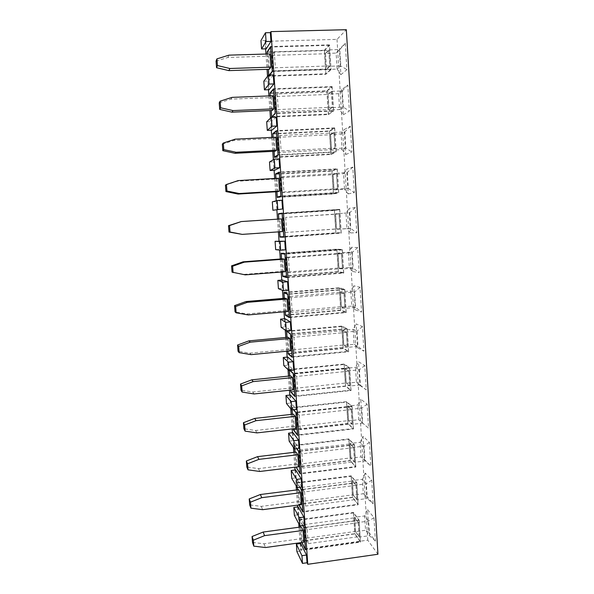 <?xml version="1.0" encoding="UTF-8"?>
<svg xmlns="http://www.w3.org/2000/svg" width="594" height="594" viewBox="0 0 594 594"><rect width="100%" height="100%" fill="white"/><g stroke="black" fill="none" stroke-linecap="round" stroke-linejoin="round"><path stroke-width="0.45" stroke-dasharray="2.97 2.23" d="M377.947 554.254L367.768 540.154L300.586 549.532L301.277 550.95L296.903 551.566M300.757 543.495L301.277 550.95M265.615 48.849L265.095 41.35L265.659 40.414L266.246 48.827M265.978 54.032L267.048 69.335M267.53 76.27L268.473 89.716M268.904 95.916L269.928 110.543M270.463 118.184L271.302 130.197M271.8 137.4L272.78 151.359M273.359 159.689L274.101 170.292M274.673 178.467L275.601 191.773M276.232 200.787L276.878 210.016M277.509 219.149L278.4 231.883M279.039 241.023L279.677 250.089M280.301 259.021L281.207 272.045M281.771 280.078L282.484 290.317M283.048 298.418L283.984 311.828M284.474 318.778L285.269 330.16M285.773 337.451L286.739 351.225M287.147 357.105L288.023 369.617M288.476 376.113L289.464 390.258M289.805 395.092L290.756 408.702M291.149 414.419L292.166 428.92M292.434 432.722L293.458 447.416M293.8 452.368L294.839 467.218M295.032 470.01L296.139 485.773M296.428 489.961L297.49 505.16M297.616 506.964L298.789 523.76M299.027 527.212L300.118 542.745M300.17 543.577L300.586 549.532M302.799 525.415L299.688 519.594L300.118 525.779M301.811 542.515L301.203 541.29L354.796 533.902L360.513 542.151L305.487 549.851M300.208 527.056L301.203 541.29M299.903 487.214L297.111 482.588L297.453 487.526M298.908 504.974L298.634 504.484L352.502 497.497L358.182 504.774L302.873 512.05M297.609 489.812L298.634 504.484M296.889 448.656L294.505 445.248L294.758 448.908M294.995 452.227L296.027 467.07M293.703 409.741L291.877 407.558L292.04 409.927M292.345 414.285L293.354 428.786M290.228 370.47L289.226 369.52L289.3 370.567M289.679 375.995L290.666 390.132M286.984 337.34L287.942 351.113M284.266 298.314L285.202 311.716M281.519 258.925L282.425 271.948M278.742 219.067L279.626 231.794M275.906 178.4L276.834 191.699M273.047 137.333L274.02 151.292M270.151 95.872L271.176 110.491M269.728 75.03L268.785 76.262L325.846 74.257L324.331 50.282L267.397 51.982M267.233 53.995L268.302 69.29M268.703 75.067L268.785 76.262M298.203 506.882L298.745 514.694L304.418 525.2M295.626 469.943L296.176 477.821L301.774 486.983M293.028 432.655L293.577 440.607L299.109 448.396M290.399 395.025L290.956 403.059L296.413 409.452M287.748 357.053L288.313 365.154L293.696 370.121M285.075 318.718L285.647 326.9L290.949 330.42M282.373 280.034L282.952 288.29L288.172 290.332M279.648 240.978L280.234 249.317L285.372 249.851M281.942 200.23L276.901 201.559L277.487 209.972M279.083 158.865L274.124 161.768L274.718 170.263M276.195 117.092L271.317 121.599L271.918 130.168M273.277 74.903L268.488 81.036L269.097 89.694M295.998 428.482L294.216 426.158L293.384 414.174M294.216 426.158L255.613 430.494L243.904 428.757M285.127 271.74L283.442 271.295L282.573 258.85M283.442 271.295L244.008 274.369L232.039 272.141M219.216 102.873L230.977 99.124L271.354 97.513L272.252 110.447M222.349 144.216L234.043 140.392L274.198 138.432L275.089 151.232M287.882 311.486L286.174 310.558L285.313 298.233M286.174 310.558L246.948 313.959L235.046 311.857M298.656 466.75L296.844 463.973L296.02 452.101M296.844 463.973L258.442 468.614L246.8 466.995M303.89 542.225L302.034 538.58L301.225 526.923M302.034 538.58L264.033 543.792L252.509 542.404M293.317 389.857L291.557 387.986L290.718 375.883M291.557 387.986L252.754 392.01L240.978 390.161M240.095 221.733L279.811 219.089L280.68 231.653L241.038 234.4M216.053 61.123L227.881 57.447L268.473 56.2L269.386 69.253M225.453 185.15L237.088 181.259L277.019 178.957L277.895 191.639M290.615 350.854L288.877 349.45L288.031 337.244M288.877 349.45L249.866 353.17L238.031 351.195M301.284 504.662L299.45 501.447L298.634 489.686M299.45 501.447L261.256 506.378L249.673 504.878M265.095 41.35L337.006 39.375L346.332 29.7M265.659 40.414L260.966 40.541M263.825 81.207L268.488 81.036M266.684 121.807L271.317 121.599M269.505 162.013L274.124 161.768M272.312 201.849L276.901 201.559M275.668 249.651L280.234 249.317M278.415 288.662L282.952 288.29M281.133 327.309L285.647 326.9M283.828 365.6L288.313 365.154M286.494 403.534L290.956 403.059M289.137 441.127L293.577 440.607M291.758 478.37L296.176 477.821M294.349 515.28L298.745 514.694M337.006 39.375L367.768 540.154M340.889 74.673L346.896 69.661L345.307 43.392L339.33 49.205L340.889 74.673L337.125 69.119L340.793 65.897L346.896 69.661M343.339 114.791L349.398 111.048L347.824 85.031L341.795 89.568L343.339 114.791L339.62 109.556L343.317 107.128L349.398 111.048M345.775 154.529L351.878 152.034L350.319 126.262L344.245 129.544L345.775 154.529L342.085 149.606L345.812 147.958L351.878 152.034M348.188 193.904L354.328 192.627L352.784 167.1L346.673 169.142L348.188 193.904L344.535 189.286L348.284 188.402L354.328 192.627M350.571 232.907L356.764 232.826L355.234 207.551L349.072 208.383L350.571 232.907L346.955 228.593L350.735 228.46L356.764 232.826M352.94 271.555L359.17 272.646L357.655 247.609L351.455 247.253L352.94 271.555L349.354 267.53L353.163 268.139L359.17 272.646M355.286 309.838L361.56 312.088L360.053 287.288L353.809 285.766L355.286 309.838L351.73 306.11L355.568 307.44L361.56 312.088M357.61 347.78L363.922 351.158L362.437 326.596L356.148 323.923L357.61 347.78L354.091 344.334L357.952 346.369L363.922 351.158M359.912 385.372L366.26 389.864L364.79 365.525L358.464 361.731L359.912 385.372L356.422 382.202L366.26 389.864M362.192 422.624L368.577 428.207L367.122 404.098L360.758 399.198L362.192 422.624L358.731 419.728L368.577 428.207M364.449 459.541L370.879 466.193L369.431 442.307L363.031 436.323L364.449 459.541L361.026 456.92L370.879 466.193M366.691 496.124L373.151 503.823L371.725 480.16L365.28 473.114L366.691 496.124L363.298 493.763L367.255 498.514L373.151 503.823M368.911 532.38L375.408 541.112L373.99 517.664L367.515 509.578L368.911 532.38L365.548 530.279L369.535 535.677L375.408 541.112M345.307 43.392L339.79 49.554L328.883 49.881L325.43 53.423L336.137 53.096L339.79 49.554L340.793 65.897L329.908 66.261L326.44 69.483L337.125 69.119L336.137 53.096L339.33 49.205M328.883 49.881L329.908 66.261M325.43 53.423L326.44 69.483M328.816 50.379L325.534 53.742L326.5 69.008L329.789 65.934L328.816 50.379L274.294 52.012L271.97 55.376L325.534 53.742M271.97 55.376L273.04 70.82L326.5 69.008M329.789 65.934L275.378 67.746L273.04 70.82M274.294 52.012L275.378 67.746M347.824 85.031L342.322 90.941L331.474 91.365L327.985 94.104L338.639 93.681L342.322 90.941L343.317 107.128L332.484 107.588L328.987 110.016L339.62 109.556L338.639 93.681L341.795 89.568M331.474 91.365L332.484 107.588M327.985 94.104L328.987 110.016M331.407 91.84L328.096 94.439L329.046 109.556L332.373 107.247L331.407 91.84L277.183 93.963L274.822 96.547L328.096 94.439M274.822 96.547L275.876 111.843L329.046 109.556M332.373 107.247L278.252 109.548L275.876 111.843M277.183 93.963L278.252 109.548M350.319 126.262L344.832 131.927L334.036 132.447L330.516 134.4L341.119 133.888L344.832 131.927L345.812 147.958L335.046 148.515L331.511 150.156L342.085 149.606L341.119 133.888L344.245 129.544M334.036 132.447L335.046 148.515M330.516 134.4L331.511 150.156M334.927 148.158L333.977 132.9L330.628 134.749L331.571 149.725L334.927 148.158L281.103 150.935L278.69 152.472L331.571 149.725M333.977 132.9L280.041 135.499L277.643 137.318L330.628 134.749M277.643 137.318L278.69 152.472M280.041 135.499L281.103 150.935M352.784 167.1L347.312 172.527L336.583 173.144L333.034 174.317L343.57 173.708L347.312 172.527L348.284 188.402L337.57 189.055L334.014 189.924L344.535 189.286L343.57 173.708L346.673 169.142M336.583 173.144L337.57 189.055M333.034 174.317L334.014 189.924M337.459 188.677L336.516 173.567L333.145 174.673L334.073 189.516L337.459 188.677L283.925 191.921L281.467 192.708L334.073 189.516M336.516 173.567L282.87 176.641L280.435 177.703L333.145 174.673M280.435 177.703L281.467 192.708M282.87 176.641L283.925 191.921M355.234 207.551L349.777 212.734L335.513 213.855L349.777 212.734L350.735 228.46L336.486 229.321L346.955 228.593L346.005 213.157L349.072 208.383M339.1 213.439L340.08 229.202M335.513 213.855L336.486 229.321M339.968 228.809L339.033 213.847L335.632 214.234L336.553 228.928L339.968 228.809L284.229 232.573L336.553 228.928M339.033 213.847L285.677 217.382L335.632 214.234M283.197 217.708L284.229 232.573M285.677 217.382L286.724 232.514M357.655 247.609L352.212 252.561L341.587 253.356L337.979 253.022L348.411 252.242L352.212 252.561L353.163 268.139L342.567 268.971L338.944 268.347L349.354 267.53L348.411 252.242L351.455 247.253M341.587 253.356L342.567 268.971M337.979 253.022L338.944 268.347M342.448 268.562L341.52 253.742L338.09 253.415L339.011 267.976L342.448 268.562L289.486 272.72L286.954 272.052L339.011 267.976M341.52 253.742L288.454 257.729L285.937 257.328L338.09 253.415M285.937 257.328L286.954 272.052M288.454 257.729L289.486 272.72M360.053 287.288L354.625 292.01L344.06 292.894L340.421 291.832L350.802 290.963L354.625 292.01L355.568 307.44L345.025 308.36L341.372 307.009L351.73 306.11L350.802 290.963L353.809 285.766M344.06 292.894L345.025 308.36M340.421 291.832L341.372 307.009M344.906 307.937L343.993 293.258L340.533 292.241L341.439 306.667L344.906 307.937L292.233 312.541L289.664 311.167L341.439 306.667M343.993 293.258L291.209 297.691L288.654 296.577L340.533 292.241M288.654 296.577L289.664 311.167M291.209 297.691L292.233 312.541M362.437 326.596L357.016 331.088L346.502 332.061L342.835 330.279L353.163 329.328L357.016 331.088L357.952 346.369L347.46 347.379L343.785 345.314L354.091 344.334L353.163 329.328L356.148 323.923M346.502 332.061L347.46 347.379M342.835 330.279L343.785 345.314M347.342 346.948L346.436 332.402L342.953 330.695L343.852 344.995L347.342 346.948L294.951 351.975L292.345 349.911L343.852 344.995M346.436 332.402L293.933 337.266L291.342 335.462L342.953 330.695M291.342 335.462L292.345 349.911M293.933 337.266L294.951 351.975M364.79 365.525L359.385 369.802L348.93 370.856L345.233 368.369L355.502 367.337L359.385 369.802L360.313 384.942L349.873 386.033L346.168 383.271L356.422 382.202L355.502 367.337L358.464 361.731M348.93 370.856L349.873 386.033M345.233 368.369L346.168 383.271M349.755 385.588L348.856 371.176L345.344 368.807L346.235 382.967L349.755 385.588L297.639 391.038L294.995 388.298L346.235 382.967M348.856 371.176L296.636 376.47L294.008 373.982L345.344 368.807M294.008 373.982L294.995 388.298M296.636 376.47L297.639 391.038M367.122 404.098L361.731 408.152L351.329 409.296L347.609 406.11L357.826 404.997L361.731 408.152L362.644 423.151L352.264 424.331L348.537 420.879L358.731 419.728L357.826 404.997L360.758 399.198M351.329 409.296L352.264 424.331M347.609 406.11L348.537 420.879M352.153 423.864L351.254 409.593L347.72 406.563L348.604 420.597L352.153 423.864L300.304 429.737L297.624 426.329L348.604 420.597M351.254 409.593L299.309 415.31L296.644 412.147L347.72 406.563M296.644 412.147L297.624 426.329M299.309 415.31L300.304 429.737M369.431 442.307L364.055 446.146L353.705 447.371L349.955 443.51L360.127 442.315L364.055 446.146L364.961 461.011L354.64 462.266L350.876 458.145L361.026 456.92L360.127 442.315L363.031 436.323M353.705 447.371L354.64 462.266M349.955 443.51L350.876 458.145M354.521 461.79L353.638 447.646L350.074 443.97L350.95 457.877L354.521 461.79L302.94 468.072L300.23 464.003L350.95 457.877M353.638 447.646L301.96 453.779L299.257 449.955L350.074 443.97M299.257 449.955L300.23 464.003M301.96 453.779L302.94 468.072M371.725 480.16L366.357 483.791L356.066 485.098L352.287 480.568L362.407 479.299L366.357 483.791L367.255 498.514L356.987 499.858L353.2 495.069L363.298 493.763L362.407 479.299L365.28 473.114M356.066 485.098L356.987 499.858M352.287 480.568L353.2 495.069M356.868 499.368L355.992 485.35L352.405 481.043L353.274 494.824L356.868 499.368L305.554 506.043L302.814 501.336L353.274 494.824M355.992 485.35L304.581 491.884L301.849 487.414L352.405 481.043M301.849 487.414L302.814 501.336M304.581 491.884L305.554 506.043M373.99 517.664L368.636 521.087L358.397 522.475L354.596 517.292L364.664 515.941L368.636 521.087L369.535 535.677L359.311 537.095L355.502 531.66L365.548 530.279L364.664 515.941L367.515 509.578M358.397 522.475L359.311 537.095M354.596 517.292L355.502 531.66M359.192 536.597L358.323 522.713L354.715 517.782L355.576 531.437L359.192 536.597L308.145 543.666L305.375 538.327L355.576 531.437M358.323 522.713L307.18 529.64L304.418 524.532L354.715 517.782M304.418 524.532L305.375 538.327M307.18 529.64L308.145 543.666M272.371 71.54L331.051 69.543L329.507 44.847L324.331 50.282M329.507 44.847L270.641 46.532M331.051 69.543L325.846 74.257M267.181 52.309L324.443 50.594L329.447 45.352L330.932 69.208L272.349 71.206M324.443 50.594L325.906 73.782L330.932 69.208M329.447 45.352L270.671 47.045M269.379 75.037L268.815 75.787L325.906 73.782M267.3 53.995L268.362 69.29M268.77 75.059L268.815 75.787M270.018 53.913L268.473 56.2M227.881 57.447L228.913 55.153M270.344 92.998L326.886 90.808L332.113 86.576L273.567 88.796M332.113 86.576L333.635 111.033L275.282 113.565M271.629 117.055L328.378 114.553L333.635 111.033M326.886 90.808L328.378 114.553M270.04 93.347L326.997 91.134L332.046 87.058L333.524 110.684L275.252 113.209M326.997 91.134L328.445 114.107L333.524 110.684M332.046 87.058L273.596 89.286M272.126 116.58L328.445 114.107M270.218 95.864L271.235 110.484M272.921 95.76L271.354 97.513M230.977 99.124L232.046 97.371M273.337 133.62L329.41 130.947L334.689 127.903L276.462 130.65M334.689 127.903L336.197 152.123L278.163 155.168M274.45 157.462L330.895 154.47L336.197 152.123M329.41 130.947L330.895 154.47M336.078 151.76L334.622 128.363L329.522 131.289L330.955 154.039L336.078 151.76L278.133 154.796M272.876 133.999L329.522 131.289M334.622 128.363L276.492 131.103M275.208 156.987L330.955 154.039M273.106 137.333L274.079 151.284M275.794 137.199L274.198 138.432M234.043 140.392L235.142 139.174M276.552 173.842L331.92 170.708L337.236 168.83L279.329 172.089M337.236 168.83L338.736 192.82L281.014 196.369M277.235 197.483L333.383 194.015L338.736 192.82M331.92 170.708L333.383 194.015M338.617 192.441L337.169 169.268L332.031 171.065L333.449 193.607L338.617 192.441L280.984 195.983M275.683 174.257L332.031 171.065M337.169 169.268L279.358 172.52M278.994 196.963L333.449 193.607M275.965 178.393L276.893 191.699M278.638 178.245L277.019 178.957M237.088 181.259L238.216 180.569M282.202 213.506L339.768 209.363L282.172 213.127M339.768 209.363L341.246 233.123L283.835 237.169M283.813 236.858L341.246 233.123M334.4 210.098L335.855 233.19M341.127 232.729L339.701 209.779L334.511 210.469L335.914 232.803L341.127 232.729L283.813 236.768M278.46 214.137L334.511 210.469M339.701 209.779L282.202 213.536M280.034 236.739L335.914 232.803M278.801 219.06L279.692 231.794M281.459 218.889L279.811 219.089M282.343 231.608L280.68 231.653M281.125 253.252L336.857 249.124L342.27 249.51L284.986 253.764M342.27 249.51L343.733 273.04L286.635 277.576M283.732 276.314L338.298 272L343.733 273.04M336.857 249.124L338.298 272M343.622 272.631L342.203 249.896L336.969 249.51L338.365 271.636L343.622 272.631L286.605 277.16M283.063 253.504L336.969 249.51M342.203 249.896L285.016 254.15M282.774 276.032L338.365 271.636M281.578 258.925L282.492 271.941M244.008 274.369L245.211 274.859M283.85 292.367L339.293 287.786L344.75 289.278L287.771 294.008M344.75 289.278L346.198 312.578L289.404 317.597M285.996 315.251L340.718 310.447L346.198 312.578M339.293 287.786L340.718 310.447M346.079 312.154L344.676 289.642L339.404 288.187L340.785 310.105L346.079 312.154L289.375 317.159M284.682 292.716L339.404 288.187M344.676 289.642L287.8 294.372M285.484 314.954L340.785 310.105M284.326 298.314L285.261 311.716M246.948 313.959L248.188 314.939M286.553 331.125L341.706 326.091L347.2 328.66L290.533 333.873M347.2 328.66L348.641 351.745L292.151 357.232M288.513 353.801L343.117 348.544L348.641 351.745M341.706 326.091L343.117 348.544M348.522 351.306L347.134 329.002L341.817 326.507L343.184 348.225L348.522 351.306L292.122 356.779M287.102 331.504L341.817 326.507M347.134 329.002L290.555 334.207M288.172 353.519L343.184 348.225M287.043 337.333L288.008 351.106M249.866 353.17L251.128 354.633M289.226 369.52L344.097 364.048L349.636 367.679L293.265 373.351M349.636 367.679L351.061 390.548L294.869 396.488M291.082 391.995L345.5 386.293L351.061 390.548M344.097 364.048L345.5 386.293M350.943 390.095L349.562 367.998L344.208 364.478L345.567 385.996L350.943 390.095L294.839 396.02M289.894 370.508L289.315 369.958L344.208 364.478M349.562 367.998L293.288 373.663M290.837 391.721L345.567 385.996M289.315 369.958L289.36 370.559M289.738 375.987L290.726 390.124M252.754 392.01L254.046 393.948M291.877 407.558L346.465 401.655L352.049 406.326L295.975 412.459M352.049 406.326L353.46 428.979L297.564 435.372M293.666 429.833L347.854 423.7L353.46 428.979M346.465 401.655L347.854 423.7M353.341 428.512L351.975 406.623L346.577 402.101L347.921 423.418L353.341 428.512L297.527 434.89M293.443 409.771L291.973 408.011L346.577 402.101M351.975 406.623L295.998 412.748M293.473 429.573L347.921 423.418M291.973 408.011L292.107 409.919M292.411 414.278L293.421 428.779M255.613 430.494L256.935 432.892M294.505 445.248L348.812 438.921L354.432 444.609L298.656 451.188M354.432 444.609L355.828 467.055L300.23 473.893M296.243 467.322L350.185 460.766L355.828 467.055M348.812 438.921L350.185 460.766M355.709 466.572L354.358 444.891L348.923 439.374L350.26 460.506L355.709 466.572L300.193 473.396M296.673 448.685L294.602 445.715L348.923 439.374M354.358 444.891L298.678 451.462M295.055 452.22L296.087 467.062L350.26 460.506M294.602 445.715L294.817 448.901M258.442 468.614L259.801 471.473M297.111 482.588L351.136 475.846L356.794 482.543L301.314 489.56M356.794 482.543L358.182 504.774M351.136 475.846L352.502 497.497M358.063 504.284L356.727 482.796L351.254 476.321L352.569 497.26L358.063 504.284L302.836 511.538M299.718 487.243L297.2 483.071L351.254 476.321M356.727 482.796L301.329 489.805M299.079 504.952L298.678 504.247L352.569 497.26M297.2 483.071L297.512 487.518M297.668 489.805L298.678 504.247M261.256 506.378L262.637 509.682M299.688 519.594L353.445 512.444L359.14 520.121L303.942 527.569M359.14 520.121L360.513 542.151M353.445 512.444L354.796 533.902M360.395 541.646L359.066 520.359L353.556 512.926L354.863 533.679L360.395 541.646L305.45 549.324M302.636 525.438L299.784 520.084L353.556 512.926M359.066 520.359L303.957 527.799M301.96 542.493L301.247 541.067L354.863 533.679M299.784 520.084L300.178 525.772M300.267 527.049L301.247 541.067M264.033 543.792L265.444 547.534"/><path stroke-width="0.89" d="M307.016 562.763L306.482 555.041L301.945 555.68L296.376 544.104L296.903 551.566L302.48 563.409L307.016 562.763L307.766 564.3L377.947 554.254L346.332 29.7L270.968 31.616L307.766 564.3M296.376 544.104L300.757 543.495L306.482 555.041M301.945 555.68L302.48 563.409M261.56 48.968L260.966 40.541L265.481 32.752L270.352 32.633L270.961 41.387L266.246 48.827L261.56 48.968L266.09 41.521L270.961 41.387M265.615 48.849L265.978 54.032M267.048 69.335L267.53 76.27M268.473 89.716L268.904 95.916M269.928 110.543L270.463 118.184M271.302 130.197L271.8 137.4M272.78 151.359L273.359 159.689M274.101 170.292L274.673 178.467M275.601 191.773L276.232 200.787M276.878 210.016L277.509 219.149M278.4 231.883L279.039 241.023M279.677 250.089L280.301 259.021M281.207 272.045L281.771 280.078M282.484 290.317L283.048 298.418M283.984 311.828L284.474 318.778M285.269 330.16L285.773 337.451M286.739 351.225L287.147 357.105M288.023 369.617L288.476 376.113M289.464 390.258L289.805 395.092M290.756 408.702L291.149 414.419M292.166 428.92L292.434 432.722M293.458 447.416L293.8 452.368M294.839 467.218L295.032 470.01M296.139 485.773L296.428 489.961M297.49 505.16L297.616 506.964M298.789 523.76L299.027 527.212M300.118 542.745L300.17 543.577M270.352 32.633L270.968 31.616M301.811 542.515L305.487 549.851L303.942 527.569L302.799 525.415M300.118 525.779L300.208 527.056M298.908 504.974L302.873 512.05L301.314 489.56L299.903 487.214M297.453 487.526L297.609 489.812M296.027 467.07L300.23 473.893L298.656 451.188L296.889 448.656M294.758 448.908L294.995 452.227M293.354 428.786L293.436 429.856L297.564 435.372L295.975 412.459L293.703 409.741M292.04 409.927L292.345 414.285M290.666 390.132L290.793 392.025L294.869 396.488L293.265 373.351L290.228 370.47M289.3 370.567L289.679 375.995M287.942 351.113L288.135 353.838L292.151 357.232L290.533 333.873L286.553 331.125L286.984 337.34M285.202 311.716L285.447 315.303L289.404 317.597L287.771 294.008L283.85 292.367L284.266 298.314M282.425 271.948L282.737 276.396L286.635 277.576L284.986 253.764L281.125 253.252L281.519 258.925M279.626 231.794L279.997 237.125L283.835 237.169L282.172 213.127L278.371 213.758L278.742 219.067M276.834 191.699L277.235 197.483L281.014 196.369L279.329 172.089L275.594 173.893L275.906 178.4M274.02 151.292L274.45 157.462L278.163 155.168L276.462 130.65L272.787 133.65L273.047 137.333M271.176 110.491L271.629 117.055L275.282 113.565L273.567 88.796L269.958 93.013L270.151 95.872M269.728 75.03L272.371 71.54L270.641 46.532L267.092 51.99L267.233 53.995M268.302 69.29L268.703 75.067M303.861 517.107L298.203 506.882L293.8 507.462L294.349 515.28L299.859 525.809L304.418 525.2L303.861 517.107L299.294 517.708L299.859 525.809M301.21 478.809L295.626 469.943L291.201 470.478L291.758 478.37L297.193 487.555L301.774 486.983L301.21 478.809L296.621 479.38L297.193 487.555M298.537 440.147L293.028 432.655L288.573 433.16L289.137 441.127L294.498 448.938L299.109 448.396L298.537 440.147L293.926 440.681L294.498 448.938M295.834 401.121L290.399 395.025L285.929 395.5L286.494 403.534L291.78 409.949L296.413 409.452L295.834 401.121L291.201 401.618L291.78 409.949M293.109 361.716L287.748 357.053L283.256 357.484L283.828 365.6L289.04 370.589L293.696 370.121L293.109 361.716L288.454 362.169L289.04 370.589M290.362 321.933L285.075 318.718L280.554 319.119L281.133 327.309L286.263 330.851L290.949 330.42L290.362 321.933L285.677 322.349L286.263 330.851M287.585 281.756L282.373 280.034L277.836 280.398L278.415 288.662L283.464 290.718L288.172 290.332L287.585 281.756L282.87 282.135L283.464 290.718M284.778 241.194L275.081 241.305L275.668 249.651L280.643 250.2L285.372 249.851L284.778 241.194L280.041 241.535L280.643 250.2M277.792 209.281L277.175 200.534L281.942 200.23L282.551 208.977L272.898 210.269L282.551 208.977M274.911 167.961L274.294 159.125L279.083 158.865L279.692 167.694L274.718 170.263L270.107 170.515L274.911 167.961L279.692 167.694M272 126.232L271.376 117.308L276.195 117.092L276.811 126.01L271.918 130.168L267.285 130.383L272 126.232L276.811 126.01M269.06 84.088L268.429 75.074L273.277 74.903L273.901 83.91L269.097 89.694L264.434 89.872L269.06 84.088L273.901 83.91M243.443 422.705L254.715 418.414L293.384 414.174L295.159 416.357L295.998 428.482L256.935 432.892L245.092 431.147L243.904 428.757L243.443 422.705L244.624 425.014L245.092 431.147M231.563 265.852L243.072 261.82L282.573 258.85L284.251 259.14L285.127 271.74L245.211 274.859L232.039 272.141L231.563 265.852L232.618 266.238L233.1 272.609M272.252 110.447L231.95 112.162L219.713 109.407L219.216 102.873L220.129 101.166L220.634 107.789L233.026 110.581L273.827 108.858L272.252 110.447M275.089 151.232L235.009 153.304L222.839 150.683L222.349 144.216L223.299 143.043L223.797 149.606L236.115 152.257L276.693 150.171L275.089 151.232M234.578 305.628L246.027 301.529L285.313 298.233L287.021 299.005L287.882 311.486L248.188 314.939L236.137 312.815L235.046 311.857L234.578 305.628L235.662 306.511L236.137 312.815M246.347 460.996L257.558 456.645L296.02 452.101L297.824 454.737L298.656 466.75L259.801 471.473L248.017 469.839L246.8 466.995L246.347 460.996L247.557 463.773L248.017 469.839M252.064 536.516L263.164 532.046L301.225 526.923L303.074 530.435L303.89 542.225L265.444 547.534L253.787 546.138L252.509 542.404L252.064 536.516L253.334 540.184L253.787 546.138M240.518 384.051L251.849 379.818L290.718 375.883L292.471 377.613L293.317 389.857L254.046 393.948L242.137 392.077L240.978 390.161L240.518 384.051L241.669 385.892L242.137 392.077M242.211 234.385L229.002 232.046L228.519 225.698L241.261 221.562L229.544 225.572L230.027 232.002L242.211 234.385L282.343 231.608L281.459 218.889L241.261 221.562M269.386 69.253L228.861 70.619L216.558 67.723L216.053 61.123L216.936 58.873L217.441 65.563L229.9 68.496L270.931 67.137L269.386 69.253M277.895 191.639L238.038 194.052L225.935 191.565L225.453 185.15L226.433 184.511L226.93 191.008L239.174 193.525L279.529 191.082L277.895 191.639M237.563 345.025L248.945 340.859L288.031 337.244L289.761 338.498L290.615 350.854L251.128 354.633L239.152 352.636L238.031 351.195L237.563 345.025L238.677 346.391L239.152 352.636M249.22 498.93L260.372 494.52L298.634 489.686L300.46 492.76L301.284 504.662L262.637 509.682L250.913 508.174L249.673 504.878L249.22 498.93L250.46 502.16L250.913 508.174M295.159 416.357L256.029 420.671L244.624 425.014M284.251 259.14L244.268 262.154L232.618 266.238M273.827 108.858L272.921 95.76L232.046 97.371L220.129 101.166M276.693 150.171L275.794 137.199L235.142 139.174L223.299 143.043M287.021 299.005L247.253 302.353L235.662 306.511M297.824 454.737L258.902 459.362L247.557 463.773M303.074 530.435L264.56 535.654L253.334 540.184M292.471 377.613L253.133 381.608L241.669 385.892M270.931 67.137L270.018 53.913L228.913 55.153L216.936 58.873M279.529 191.082L278.638 178.245L238.216 180.569L226.433 184.511M289.761 338.498L250.208 342.174L238.677 346.391M300.46 492.76L261.746 497.683L250.46 502.16M265.481 32.752L266.09 41.521M268.429 75.074L263.825 81.207L264.434 89.872M271.376 117.308L266.684 121.807L267.285 130.383M274.294 159.125L269.505 162.013L270.107 170.515M277.175 200.534L272.312 201.849L272.898 210.269M280.041 241.535L275.081 241.305M282.87 282.135L277.836 280.398M285.677 322.349L280.554 319.119M288.454 362.169L283.256 357.484M291.201 401.618L285.929 395.5M293.926 440.681L288.573 433.16M296.621 479.38L291.201 470.478M299.294 517.708L293.8 507.462M270.671 47.045L267.181 52.309L267.3 53.995M270.604 47.045L272.282 71.206L269.379 75.037M268.362 69.29L268.77 75.059M228.861 70.619L229.9 68.496M217.441 65.563L216.558 67.723M269.958 93.013L270.344 92.998M273.596 89.286L270.04 93.347L270.218 95.864M273.53 89.286L275.185 113.209L272.126 116.58M271.235 110.484L271.658 116.602M231.95 112.162L233.026 110.581M220.634 107.789L219.713 109.407M272.787 133.65L273.337 133.62M276.492 131.103L272.876 133.999L273.106 137.333M276.425 131.111L278.066 154.804L274.48 157.031L275.208 156.987M274.079 151.284L274.48 157.031M235.009 153.304L236.115 152.257M223.797 149.606L222.839 150.683M275.594 173.893L276.552 173.842M279.358 172.52L275.683 174.257L275.965 178.393M279.299 172.527L280.917 195.99L277.272 197.074L278.994 196.963M276.893 191.699L277.272 197.074M238.038 194.052L239.174 193.525M226.93 191.008L225.935 191.565M278.371 213.758L282.202 213.506M279.997 237.125L283.813 236.858M282.202 213.536L278.46 214.137L278.801 219.06M282.135 213.536L283.746 236.776L280.034 236.739L279.692 231.794M228.519 225.698L229.544 225.572M230.027 232.002L229.002 232.046M282.737 276.396L283.732 276.314M285.016 254.15L281.214 253.645L283.063 253.504M284.949 254.15L286.538 277.16L282.774 276.032L282.492 271.941M281.214 253.645L281.578 258.925M243.072 261.82L244.268 262.154M285.447 315.303L285.996 315.251M287.8 294.372L283.939 292.783L284.682 292.716M287.734 294.379L289.315 317.166L285.484 314.954L285.261 311.716M283.939 292.783L284.326 298.314M246.027 301.529L247.253 302.353M288.135 353.838L288.513 353.801M290.555 334.207L287.102 331.504M290.496 334.214L292.055 356.786L288.172 353.519L288.008 351.106M286.642 331.549L287.043 337.333M248.945 340.859L250.208 342.174M293.288 373.663L289.894 370.508M293.228 373.671L294.773 396.027L290.837 391.721L290.726 390.124M289.36 370.559L289.738 375.987M251.849 379.818L253.133 381.608M295.998 412.748L293.443 409.771M295.931 412.756L297.468 434.897L293.473 429.573L293.421 428.779M292.107 409.919L292.411 414.278M254.715 418.414L256.029 420.671M298.678 451.462L296.673 448.685M298.611 451.47L300.133 473.403L296.087 467.084M294.817 448.901L295.055 452.22M257.558 456.645L258.902 459.362M301.329 489.805L299.718 487.243M301.269 489.812L302.769 511.545L299.079 504.952M297.512 487.518L297.668 489.805M260.372 494.52L261.746 497.683M303.957 527.799L302.636 525.438M303.898 527.806L305.39 549.331L301.96 542.493M300.178 525.772L300.267 527.049M263.164 532.046L264.56 535.654"/></g></svg>
